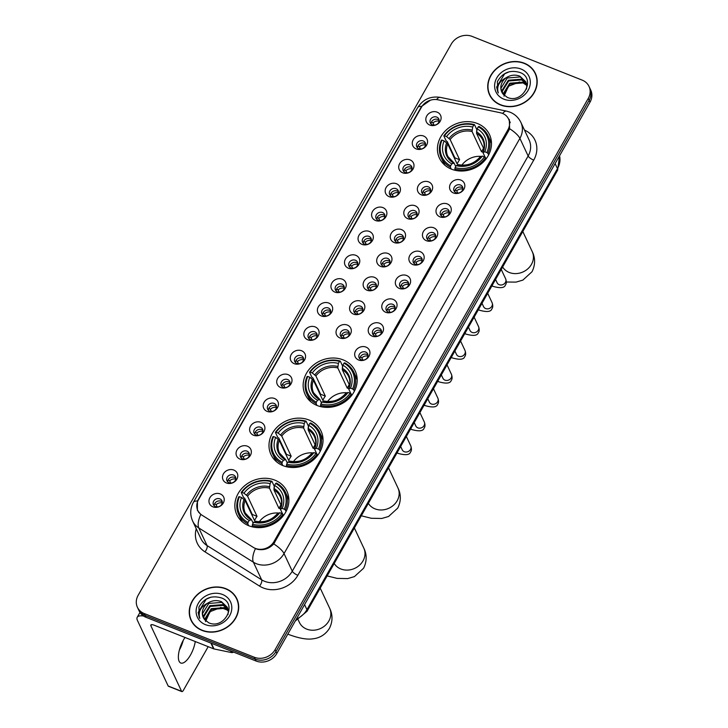 <?xml version="1.0" encoding="UTF-8"?>
<svg xmlns="http://www.w3.org/2000/svg" width="728" height="728" viewBox="0 0 728 728"><rect width="100%" height="100%" fill="white"/><g stroke="black" fill="none" stroke-linecap="round" stroke-linejoin="round"><path stroke-width="1.09" d="M343.143 359.878A27.655 23.997 -25.1 0 0 312.185 366.175A27.655 23.997 -25.1 0 0 305.132 394.44A27.655 23.997 -25.1 0 0 317.208 405.532A27.655 23.997 -25.1 0 0 348.166 399.235A27.655 23.997 -25.1 0 0 355.219 370.971A27.655 23.997 -25.1 0 0 343.143 359.878M308.99 420.001A27.655 23.997 -25.1 0 0 278.023 426.299A27.655 23.997 -25.1 0 0 270.98 454.563A27.655 23.997 -25.1 0 0 283.055 465.656A27.655 23.997 -25.1 0 0 314.014 459.359A27.655 23.997 -25.1 0 0 321.057 431.094A27.655 23.997 -25.1 0 0 308.99 420.001M274.829 480.125A27.655 23.997 -25.1 0 0 243.871 486.422A27.655 23.997 -25.1 0 0 236.828 514.687A27.655 23.997 -25.1 0 0 248.894 525.78A27.655 23.997 -25.1 0 0 279.852 519.483A27.655 23.997 -25.1 0 0 286.905 491.218A27.655 23.997 -25.1 0 0 274.829 480.125M477.422 123.505A27.655 23.997 -25.1 0 0 446.455 129.802A27.655 23.997 -25.1 0 0 439.412 158.067A27.655 23.997 -25.1 0 0 451.487 169.16A27.655 23.997 -25.1 0 0 482.446 162.872A27.655 23.997 -25.1 0 0 489.489 134.598A27.655 23.997 -25.1 0 0 477.422 123.505M416.243 148.94A7.826 6.789 154.9 0 1 413.204 139.812A7.826 6.789 154.9 0 1 423.587 136.018A7.826 6.789 154.9 0 1 426.626 145.145A7.826 6.789 154.9 0 1 416.243 148.94M423.214 140.95A4.696 4.077 -25.1 0 0 417.963 142.015A4.696 4.077 -25.1 0 0 416.762 146.819A4.696 4.077 -25.1 0 0 418.809 148.703A4.696 4.077 -25.1 0 0 424.069 147.629A4.696 4.077 -25.1 0 0 425.27 142.834A4.696 4.077 -25.1 0 0 423.214 140.95M402.693 172.8A7.826 6.789 154.9 0 1 399.645 163.673A7.826 6.789 154.9 0 1 410.028 159.878A7.826 6.789 154.9 0 1 413.067 169.005A7.826 6.789 154.9 0 1 402.693 172.8M409.664 164.81A4.696 4.077 -25.1 0 0 404.404 165.875A4.696 4.077 -25.1 0 0 403.212 170.68A4.696 4.077 -25.1 0 0 405.259 172.563A4.696 4.077 -25.1 0 0 410.519 171.489A4.696 4.077 -25.1 0 0 411.711 166.694A4.696 4.077 -25.1 0 0 409.664 164.81M389.134 196.66A7.826 6.789 154.9 0 1 386.095 187.533A7.826 6.789 154.9 0 1 396.478 183.738A7.826 6.789 154.9 0 1 399.517 192.865A7.826 6.789 154.9 0 1 389.134 196.66M396.105 188.67A4.696 4.077 -25.1 0 0 390.854 189.735A4.696 4.077 -25.1 0 0 389.653 194.54A4.696 4.077 -25.1 0 0 391.7 196.423A4.696 4.077 -25.1 0 0 396.96 195.35A4.696 4.077 -25.1 0 0 398.161 190.554A4.696 4.077 -25.1 0 0 396.105 188.67M375.575 220.52A7.826 6.789 154.9 0 1 372.536 211.393A7.826 6.789 154.9 0 1 382.919 207.598A7.826 6.789 154.9 0 1 385.958 216.726A7.826 6.789 154.9 0 1 375.575 220.52M382.555 212.531A4.696 4.077 -25.1 0 0 377.295 213.595A4.696 4.077 -25.1 0 0 376.094 218.4A4.696 4.077 -25.1 0 0 378.151 220.284A4.696 4.077 -25.1 0 0 383.401 219.21A4.696 4.077 -25.1 0 0 384.602 214.414A4.696 4.077 -25.1 0 0 382.555 212.531M362.025 244.381A7.826 6.789 154.9 0 1 358.986 235.253A7.826 6.789 154.9 0 1 369.369 231.459A7.826 6.789 154.9 0 1 372.408 240.586A7.826 6.789 154.9 0 1 362.025 244.381M368.996 236.391A4.696 4.077 -25.1 0 0 363.736 237.455A4.696 4.077 -25.1 0 0 362.544 242.26A4.696 4.077 -25.1 0 0 364.591 244.144A4.696 4.077 -25.1 0 0 369.851 243.07A4.696 4.077 -25.1 0 0 371.043 238.274A4.696 4.077 -25.1 0 0 368.996 236.391M348.466 268.241A7.826 6.789 154.9 0 1 345.427 259.113A7.826 6.789 154.9 0 1 355.81 255.319A7.826 6.789 154.9 0 1 358.849 264.446A7.826 6.789 154.9 0 1 348.466 268.241M355.446 260.251A4.696 4.077 -25.1 0 0 350.186 261.316A4.696 4.077 -25.1 0 0 348.985 266.12A4.696 4.077 -25.1 0 0 351.042 268.004A4.696 4.077 -25.1 0 0 356.292 266.93A4.696 4.077 -25.1 0 0 357.494 262.135A4.696 4.077 -25.1 0 0 355.446 260.251M334.916 292.101A7.826 6.789 154.9 0 1 331.877 282.974A7.826 6.789 154.9 0 1 342.251 279.179A7.826 6.789 154.9 0 1 345.3 288.306A7.826 6.789 154.9 0 1 334.916 292.101M341.887 284.111A4.696 4.077 -25.1 0 0 336.627 285.176A4.696 4.077 -25.1 0 0 335.435 289.981A4.696 4.077 -25.1 0 0 337.483 291.864A4.696 4.077 -25.1 0 0 342.742 290.791A4.696 4.077 -25.1 0 0 343.935 285.995A4.696 4.077 -25.1 0 0 341.887 284.111M321.357 315.961A7.826 6.789 154.9 0 1 318.318 306.834A7.826 6.789 154.9 0 1 328.701 303.039A7.826 6.789 154.9 0 1 331.74 312.166A7.826 6.789 154.9 0 1 321.357 315.961M328.337 307.971A4.696 4.077 -25.1 0 0 323.077 309.045A4.696 4.077 -25.1 0 0 321.876 313.841A4.696 4.077 -25.1 0 0 323.933 315.724A4.696 4.077 -25.1 0 0 329.183 314.66A4.696 4.077 -25.1 0 0 330.385 309.855A4.696 4.077 -25.1 0 0 328.337 307.971M307.808 339.821A7.826 6.789 154.9 0 1 304.759 330.694A7.826 6.789 154.9 0 1 315.142 326.899A7.826 6.789 154.9 0 1 318.191 336.027A7.826 6.789 154.9 0 1 307.808 339.821M314.778 331.832A4.696 4.077 -25.1 0 0 309.518 332.905A4.696 4.077 -25.1 0 0 308.326 337.701A4.696 4.077 -25.1 0 0 310.374 339.585A4.696 4.077 -25.1 0 0 315.634 338.52A4.696 4.077 -25.1 0 0 316.826 333.715A4.696 4.077 -25.1 0 0 314.778 331.832M294.249 363.681A7.826 6.789 154.9 0 1 291.209 354.554A7.826 6.789 154.9 0 1 301.592 350.76A7.826 6.789 154.9 0 1 304.632 359.887A7.826 6.789 154.9 0 1 294.249 363.681M301.219 355.692A4.696 4.077 -25.1 0 0 295.968 356.766A4.696 4.077 -25.1 0 0 294.767 361.561A4.696 4.077 -25.1 0 0 296.824 363.445A4.696 4.077 -25.1 0 0 302.075 362.38A4.696 4.077 -25.1 0 0 303.276 357.575A4.696 4.077 -25.1 0 0 301.219 355.692M280.699 387.542A7.826 6.789 154.9 0 1 277.65 378.414A7.826 6.789 154.9 0 1 288.033 374.62A7.826 6.789 154.9 0 1 291.082 383.747A7.826 6.789 154.9 0 1 280.699 387.542M287.669 379.552A4.696 4.077 -25.1 0 0 282.409 380.626A4.696 4.077 -25.1 0 0 281.217 385.421A4.696 4.077 -25.1 0 0 283.265 387.305A4.696 4.077 -25.1 0 0 288.525 386.24A4.696 4.077 -25.1 0 0 289.717 381.436A4.696 4.077 -25.1 0 0 287.669 379.552M267.14 411.402A7.826 6.789 154.9 0 1 264.1 402.275A7.826 6.789 154.9 0 1 274.483 398.48A7.826 6.789 154.9 0 1 277.523 407.607A7.826 6.789 154.9 0 1 267.14 411.402M274.11 403.412A4.696 4.077 -25.1 0 0 268.86 404.486A4.696 4.077 -25.1 0 0 267.658 409.282A4.696 4.077 -25.1 0 0 269.706 411.165A4.696 4.077 -25.1 0 0 274.966 410.101A4.696 4.077 -25.1 0 0 276.167 405.296A4.696 4.077 -25.1 0 0 274.11 403.412M253.59 435.262A7.826 6.789 154.9 0 1 250.541 426.135A7.826 6.789 154.9 0 1 260.924 422.34A7.826 6.789 154.9 0 1 263.973 431.467A7.826 6.789 154.9 0 1 253.59 435.262M260.56 427.272A4.696 4.077 -25.1 0 0 255.301 428.346A4.696 4.077 -25.1 0 0 254.108 433.142A4.696 4.077 -25.1 0 0 256.156 435.026A4.696 4.077 -25.1 0 0 261.416 433.961A4.696 4.077 -25.1 0 0 262.608 429.156A4.696 4.077 -25.1 0 0 260.56 427.272M240.031 459.122A7.826 6.789 154.9 0 1 236.991 449.995A7.826 6.789 154.9 0 1 247.374 446.2A7.826 6.789 154.9 0 1 250.414 455.328A7.826 6.789 154.9 0 1 240.031 459.122M247.001 451.132A4.696 4.077 -25.1 0 0 241.751 452.206A4.696 4.077 -25.1 0 0 240.549 457.002A4.696 4.077 -25.1 0 0 242.597 458.886A4.696 4.077 -25.1 0 0 247.857 457.821A4.696 4.077 -25.1 0 0 249.058 453.016A4.696 4.077 -25.1 0 0 247.001 451.132M226.481 482.983A7.826 6.789 154.9 0 1 223.432 473.855A7.826 6.789 154.9 0 1 233.815 470.06A7.826 6.789 154.9 0 1 236.864 479.188A7.826 6.789 154.9 0 1 226.481 482.983M233.451 474.993A4.696 4.077 -25.1 0 0 228.192 476.067A4.696 4.077 -25.1 0 0 226.999 480.862A4.696 4.077 -25.1 0 0 229.047 482.746A4.696 4.077 -25.1 0 0 234.307 481.681A4.696 4.077 -25.1 0 0 235.499 476.876A4.696 4.077 -25.1 0 0 233.451 474.993M212.922 506.843A7.826 6.789 154.9 0 1 209.882 497.715A7.826 6.789 154.9 0 1 220.266 493.93A7.826 6.789 154.9 0 1 223.305 503.048A7.826 6.789 154.9 0 1 212.922 506.843M219.892 498.853A4.696 4.077 -25.1 0 0 214.642 499.927A4.696 4.077 -25.1 0 0 213.441 504.722A4.696 4.077 -25.1 0 0 215.488 506.606A4.696 4.077 -25.1 0 0 220.748 505.541A4.696 4.077 -25.1 0 0 221.949 500.737A4.696 4.077 -25.1 0 0 219.892 498.853M429.802 125.07A7.826 6.789 154.9 0 1 426.754 115.952A7.826 6.789 154.9 0 1 437.137 112.157A7.826 6.789 154.9 0 1 440.185 121.285A7.826 6.789 154.9 0 1 429.802 125.07M436.773 117.09A4.696 4.077 -25.1 0 0 431.513 118.154A4.696 4.077 -25.1 0 0 430.321 122.959A4.696 4.077 -25.1 0 0 432.368 124.843A4.696 4.077 -25.1 0 0 437.628 123.769A4.696 4.077 -25.1 0 0 438.82 118.973A4.696 4.077 -25.1 0 0 436.773 117.09M421.33 194.822A7.826 6.789 154.9 0 1 418.291 185.695A7.826 6.789 154.9 0 1 428.674 181.9A7.826 6.789 154.9 0 1 431.713 191.027A7.826 6.789 154.9 0 1 421.33 194.822M428.301 186.832A4.696 4.077 -25.1 0 0 423.041 187.906A4.696 4.077 -25.1 0 0 421.849 192.702A4.696 4.077 -25.1 0 0 423.896 194.585A4.696 4.077 -25.1 0 0 429.156 193.521A4.696 4.077 -25.1 0 0 430.348 188.716A4.696 4.077 -25.1 0 0 428.301 186.832M407.771 218.682A7.826 6.789 154.9 0 1 404.732 209.555A7.826 6.789 154.9 0 1 415.115 205.76A7.826 6.789 154.9 0 1 418.154 214.887A7.826 6.789 154.9 0 1 407.771 218.682M414.751 210.692A4.696 4.077 -25.1 0 0 409.491 211.766A4.696 4.077 -25.1 0 0 408.29 216.562A4.696 4.077 -25.1 0 0 410.346 218.446A4.696 4.077 -25.1 0 0 415.597 217.381A4.696 4.077 -25.1 0 0 416.798 212.576A4.696 4.077 -25.1 0 0 414.751 210.692M394.221 242.542A7.826 6.789 154.9 0 1 391.182 233.415A7.826 6.789 154.9 0 1 401.556 229.62A7.826 6.789 154.9 0 1 404.604 238.748A7.826 6.789 154.9 0 1 394.221 242.542M401.192 234.553A4.696 4.077 -25.1 0 0 395.932 235.626A4.696 4.077 -25.1 0 0 394.74 240.422A4.696 4.077 -25.1 0 0 396.787 242.306A4.696 4.077 -25.1 0 0 402.047 241.241A4.696 4.077 -25.1 0 0 403.239 236.436A4.696 4.077 -25.1 0 0 401.192 234.553M380.662 266.403A7.826 6.789 154.9 0 1 377.623 257.275A7.826 6.789 154.9 0 1 388.006 253.481A7.826 6.789 154.9 0 1 391.045 262.608A7.826 6.789 154.9 0 1 380.662 266.403M387.642 258.413A4.696 4.077 -25.1 0 0 382.382 259.486A4.696 4.077 -25.1 0 0 381.181 264.282A4.696 4.077 -25.1 0 0 383.237 266.166A4.696 4.077 -25.1 0 0 388.488 265.101A4.696 4.077 -25.1 0 0 389.689 260.296A4.696 4.077 -25.1 0 0 387.642 258.413M367.112 290.263A7.826 6.789 154.9 0 1 364.064 281.135A7.826 6.789 154.9 0 1 374.447 277.341A7.826 6.789 154.9 0 1 377.495 286.468A7.826 6.789 154.9 0 1 367.112 290.263M374.083 282.273A4.696 4.077 -25.1 0 0 368.823 283.347A4.696 4.077 -25.1 0 0 367.631 288.142A4.696 4.077 -25.1 0 0 369.678 290.026A4.696 4.077 -25.1 0 0 374.938 288.961A4.696 4.077 -25.1 0 0 376.13 284.157A4.696 4.077 -25.1 0 0 374.083 282.273M353.553 314.123A7.826 6.789 154.9 0 1 350.514 304.996A7.826 6.789 154.9 0 1 360.897 301.21A7.826 6.789 154.9 0 1 363.936 310.328A7.826 6.789 154.9 0 1 353.553 314.123M360.524 306.142A4.696 4.077 -25.1 0 0 355.273 307.207A4.696 4.077 -25.1 0 0 354.072 312.003A4.696 4.077 -25.1 0 0 356.129 313.886A4.696 4.077 -25.1 0 0 361.379 312.822A4.696 4.077 -25.1 0 0 362.58 308.017A4.696 4.077 -25.1 0 0 360.524 306.142M340.003 337.983A7.826 6.789 154.9 0 1 336.955 328.865A7.826 6.789 154.9 0 1 347.338 325.07A7.826 6.789 154.9 0 1 350.386 334.197A7.826 6.789 154.9 0 1 340.003 337.983M346.974 330.002A4.696 4.077 -25.1 0 0 341.714 331.067A4.696 4.077 -25.1 0 0 340.522 335.872A4.696 4.077 -25.1 0 0 342.57 337.746A4.696 4.077 -25.1 0 0 347.829 336.682A4.696 4.077 -25.1 0 0 349.021 331.886A4.696 4.077 -25.1 0 0 346.974 330.002M453.526 192.993A7.826 6.789 154.9 0 1 450.486 183.866A7.826 6.789 154.9 0 1 460.86 180.071A7.826 6.789 154.9 0 1 463.909 189.198A7.826 6.789 154.9 0 1 453.526 192.993M460.496 185.003A4.696 4.077 -25.1 0 0 455.237 186.068A4.696 4.077 -25.1 0 0 454.045 190.873A4.696 4.077 -25.1 0 0 456.092 192.756A4.696 4.077 -25.1 0 0 461.352 191.682A4.696 4.077 -25.1 0 0 462.544 186.887A4.696 4.077 -25.1 0 0 460.496 185.003M439.967 216.853A7.826 6.789 154.9 0 1 436.927 207.726A7.826 6.789 154.9 0 1 447.311 203.931A7.826 6.789 154.9 0 1 450.35 213.058A7.826 6.789 154.9 0 1 439.967 216.853M446.947 208.863A4.696 4.077 -25.1 0 0 441.687 209.928A4.696 4.077 -25.1 0 0 440.486 214.733A4.696 4.077 -25.1 0 0 442.542 216.616A4.696 4.077 -25.1 0 0 447.793 215.543A4.696 4.077 -25.1 0 0 448.994 210.747A4.696 4.077 -25.1 0 0 446.947 208.863M426.417 240.713A7.826 6.789 154.9 0 1 423.368 231.586A7.826 6.789 154.9 0 1 433.752 227.791A7.826 6.789 154.9 0 1 436.8 236.919A7.826 6.789 154.9 0 1 426.417 240.713M433.387 232.723A4.696 4.077 -25.1 0 0 428.128 233.788A4.696 4.077 -25.1 0 0 426.936 238.593A4.696 4.077 -25.1 0 0 428.983 240.477A4.696 4.077 -25.1 0 0 434.243 239.403A4.696 4.077 -25.1 0 0 435.435 234.607A4.696 4.077 -25.1 0 0 433.387 232.723M412.858 264.573A7.826 6.789 154.9 0 1 409.819 255.446A7.826 6.789 154.9 0 1 420.202 251.651A7.826 6.789 154.9 0 1 423.241 260.779A7.826 6.789 154.9 0 1 412.858 264.573M419.829 256.584A4.696 4.077 -25.1 0 0 414.578 257.648A4.696 4.077 -25.1 0 0 413.377 262.453A4.696 4.077 -25.1 0 0 415.424 264.337A4.696 4.077 -25.1 0 0 420.684 263.263A4.696 4.077 -25.1 0 0 421.885 258.467A4.696 4.077 -25.1 0 0 419.829 256.584M399.308 288.434A7.826 6.789 154.9 0 1 396.26 279.306A7.826 6.789 154.9 0 1 406.643 275.512A7.826 6.789 154.9 0 1 409.691 284.639A7.826 6.789 154.9 0 1 399.308 288.434M406.279 280.444A4.696 4.077 -25.1 0 0 401.019 281.509A4.696 4.077 -25.1 0 0 399.827 286.313A4.696 4.077 -25.1 0 0 401.874 288.197A4.696 4.077 -25.1 0 0 407.134 287.123A4.696 4.077 -25.1 0 0 408.326 282.327A4.696 4.077 -25.1 0 0 406.279 280.444M385.749 312.294A7.826 6.789 154.9 0 1 382.71 303.166A7.826 6.789 154.9 0 1 393.093 299.372A7.826 6.789 154.9 0 1 396.132 308.499A7.826 6.789 154.9 0 1 385.749 312.294M392.72 304.304A4.696 4.077 -25.1 0 0 387.469 305.369A4.696 4.077 -25.1 0 0 386.268 310.174A4.696 4.077 -25.1 0 0 388.315 312.057A4.696 4.077 -25.1 0 0 393.575 310.983A4.696 4.077 -25.1 0 0 394.776 306.188A4.696 4.077 -25.1 0 0 392.72 304.304M372.199 336.154A7.826 6.789 154.9 0 1 369.151 327.027A7.826 6.789 154.9 0 1 379.534 323.232A7.826 6.789 154.9 0 1 382.582 332.359A7.826 6.789 154.9 0 1 372.199 336.154M379.17 328.164A4.696 4.077 -25.1 0 0 373.91 329.229A4.696 4.077 -25.1 0 0 372.718 334.034A4.696 4.077 -25.1 0 0 374.765 335.917A4.696 4.077 -25.1 0 0 380.025 334.844A4.696 4.077 -25.1 0 0 381.217 330.048A4.696 4.077 -25.1 0 0 379.17 328.164M358.64 360.014A7.826 6.789 154.9 0 1 355.601 350.887A7.826 6.789 154.9 0 1 365.984 347.092A7.826 6.789 154.9 0 1 369.023 356.219A7.826 6.789 154.9 0 1 358.64 360.014M365.611 352.024A4.696 4.077 -25.1 0 0 360.36 353.098A4.696 4.077 -25.1 0 0 359.159 357.894A4.696 4.077 -25.1 0 0 361.206 359.778A4.696 4.077 -25.1 0 0 366.466 358.713A4.696 4.077 -25.1 0 0 367.667 353.908A4.696 4.077 -25.1 0 0 365.611 352.024M417.535 147.884A4.696 4.077 154.9 0 1 419.656 143.898A4.696 4.077 154.9 0 1 424.315 143.298A4.696 4.077 154.9 0 1 425.598 144.108M403.976 171.744A4.696 4.077 154.9 0 1 406.097 167.758A4.696 4.077 154.9 0 1 410.765 167.158A4.696 4.077 154.9 0 1 412.039 167.968M390.426 195.605A4.696 4.077 154.9 0 1 392.538 191.619A4.696 4.077 154.9 0 1 397.206 191.018A4.696 4.077 154.9 0 1 398.489 191.828M376.867 219.465A4.696 4.077 154.9 0 1 378.988 215.479A4.696 4.077 154.9 0 1 383.656 214.878A4.696 4.077 154.9 0 1 384.93 215.688M363.317 243.325A4.696 4.077 154.9 0 1 365.429 239.339A4.696 4.077 154.9 0 1 370.097 238.739A4.696 4.077 154.9 0 1 371.38 239.548M349.759 267.194A4.696 4.077 154.9 0 1 351.879 263.199A4.696 4.077 154.9 0 1 356.547 262.599A4.696 4.077 154.9 0 1 357.821 263.409M336.209 291.054A4.696 4.077 154.9 0 1 338.32 287.06A4.696 4.077 154.9 0 1 342.988 286.459A4.696 4.077 154.9 0 1 344.271 287.269M322.65 314.915A4.696 4.077 154.9 0 1 324.77 310.92A4.696 4.077 154.9 0 1 329.429 310.319A4.696 4.077 154.9 0 1 330.712 311.129M309.1 338.775A4.696 4.077 154.9 0 1 311.211 334.78A4.696 4.077 154.9 0 1 315.879 334.179A4.696 4.077 154.9 0 1 317.153 334.989M295.541 362.635A4.696 4.077 154.9 0 1 297.661 358.64A4.696 4.077 154.9 0 1 302.32 358.039A4.696 4.077 154.9 0 1 303.603 358.859M281.982 386.495A4.696 4.077 154.9 0 1 284.102 382.509A4.696 4.077 154.9 0 1 288.77 381.9A4.696 4.077 154.9 0 1 290.044 382.719M268.432 410.355A4.696 4.077 154.9 0 1 270.552 406.37A4.696 4.077 154.9 0 1 275.211 405.76A4.696 4.077 154.9 0 1 276.494 406.579M254.873 434.216A4.696 4.077 154.9 0 1 256.993 430.23A4.696 4.077 154.9 0 1 261.661 429.62A4.696 4.077 154.9 0 1 262.935 430.439M241.323 458.076A4.696 4.077 154.9 0 1 243.443 454.09A4.696 4.077 154.9 0 1 248.102 453.48A4.696 4.077 154.9 0 1 249.386 454.299M227.764 481.936A4.696 4.077 154.9 0 1 229.884 477.95A4.696 4.077 154.9 0 1 234.553 477.34A4.696 4.077 154.9 0 1 235.826 478.16M214.214 505.796A4.696 4.077 154.9 0 1 216.334 501.81A4.696 4.077 154.9 0 1 220.994 501.21A4.696 4.077 154.9 0 1 222.277 502.02M431.085 124.024A4.696 4.077 154.9 0 1 433.206 120.038A4.696 4.077 154.9 0 1 437.874 119.438A4.696 4.077 154.9 0 1 439.148 120.247M422.622 193.775A4.696 4.077 154.9 0 1 424.733 189.79A4.696 4.077 154.9 0 1 429.402 189.18A4.696 4.077 154.9 0 1 430.685 189.999M409.063 217.636A4.696 4.077 154.9 0 1 411.184 213.65A4.696 4.077 154.9 0 1 415.852 213.04A4.696 4.077 154.9 0 1 417.126 213.859M395.513 241.496A4.696 4.077 154.9 0 1 397.625 237.51A4.696 4.077 154.9 0 1 402.293 236.9A4.696 4.077 154.9 0 1 403.576 237.719M381.954 265.356A4.696 4.077 154.9 0 1 384.075 261.37A4.696 4.077 154.9 0 1 388.734 260.761A4.696 4.077 154.9 0 1 390.017 261.579M368.404 289.216A4.696 4.077 154.9 0 1 370.516 285.23A4.696 4.077 154.9 0 1 375.184 284.621A4.696 4.077 154.9 0 1 376.458 285.44M354.845 313.076A4.696 4.077 154.9 0 1 356.966 309.091A4.696 4.077 154.9 0 1 361.625 308.49A4.696 4.077 154.9 0 1 362.908 309.3M341.286 336.937A4.696 4.077 154.9 0 1 343.407 332.951A4.696 4.077 154.9 0 1 348.075 332.35A4.696 4.077 154.9 0 1 349.349 333.16M454.818 191.937A4.696 4.077 154.9 0 1 456.929 187.951A4.696 4.077 154.9 0 1 461.598 187.351A4.696 4.077 154.9 0 1 462.881 188.161M441.259 215.797A4.696 4.077 154.9 0 1 443.379 211.812A4.696 4.077 154.9 0 1 448.039 211.211A4.696 4.077 154.9 0 1 449.322 212.021M427.709 239.658A4.696 4.077 154.9 0 1 429.82 235.672A4.696 4.077 154.9 0 1 434.489 235.071A4.696 4.077 154.9 0 1 435.763 235.881M414.15 263.518A4.696 4.077 154.9 0 1 416.27 259.532A4.696 4.077 154.9 0 1 420.93 258.931A4.696 4.077 154.9 0 1 422.213 259.741M400.591 287.378A4.696 4.077 154.9 0 1 402.711 283.392A4.696 4.077 154.9 0 1 407.38 282.792A4.696 4.077 154.9 0 1 408.654 283.601M387.041 311.247A4.696 4.077 154.9 0 1 389.161 307.252A4.696 4.077 154.9 0 1 393.821 306.652A4.696 4.077 154.9 0 1 395.104 307.462M373.482 335.108A4.696 4.077 154.9 0 1 375.603 331.113A4.696 4.077 154.9 0 1 380.271 330.512A4.696 4.077 154.9 0 1 381.545 331.322M359.932 358.968A4.696 4.077 154.9 0 1 362.053 354.973A4.696 4.077 154.9 0 1 366.712 354.372A4.696 4.077 154.9 0 1 367.995 355.182M500.227 112.722A14.087 12.221 154.9 0 1 502.42 113.377A14.087 12.221 154.9 0 1 508.572 119.028A14.087 12.221 154.9 0 1 507.898 129.812L273.992 541.559A14.087 12.221 154.9 0 1 253.308 547.374L201.956 515.16A14.087 12.221 154.9 0 1 197.807 510.519A14.087 12.221 154.9 0 1 198.48 499.736L421.421 107.28A14.087 12.221 154.9 0 1 437.91 99.791L500.227 112.722M524.333 63.218A25.307 21.958 -25.1 0 0 495.995 68.978A25.307 21.958 -25.1 0 0 489.553 94.84A25.307 21.958 -25.1 0 0 500.6 104.996A25.307 21.958 -25.1 0 0 528.928 99.236A25.307 21.958 -25.1 0 0 535.371 73.364A25.307 21.958 -25.1 0 0 524.333 63.218M489.262 93.493A25.307 21.958 -25.1 0 0 490.017 95.768M225.835 588.67A25.307 21.958 -25.1 0 0 197.497 594.43A25.307 21.958 -25.1 0 0 191.054 620.302A25.307 21.958 -25.1 0 0 202.093 630.448A25.307 21.958 -25.1 0 0 230.43 624.688A25.307 21.958 -25.1 0 0 236.873 598.816A25.307 21.958 -25.1 0 0 225.835 588.67M190.763 618.946A25.307 21.958 -25.1 0 0 191.519 621.221M509.309 119.438L509.609 128.71L508.781 130.53L273.746 543.898C269.132 548.785 263.627 550.568 257.221 549.258L255.428 548.63A18.264 7.926 122.1 0 0 253.389 562.198L198.799 527.955A20.866 18.109 154.9 0 1 192.647 521.075L200.901 538.684A20.866 18.109 -25.1 0 0 207.052 545.563L261.643 579.807A20.866 18.109 -25.1 0 0 264.601 581.308A20.866 18.109 -25.1 0 0 292.283 571.189L528.146 155.992A20.866 18.109 -25.1 0 0 529.147 140.031L520.893 122.422A20.866 18.109 154.9 0 1 519.892 138.384A18.264 5.733 -150.4 0 0 509.609 128.71M137.41 607.261L139.166 611.01A15.652 13.586 -25.1 0 0 146 617.289L256.083 661.024L255.209 659.14A15.652 13.586 -25.1 0 0 275.967 651.551L589.152 100.255A15.652 13.586 -25.1 0 0 589.898 88.288A15.652 13.586 -25.1 0 1 589.152 100.255L275.967 651.551A15.652 13.586 -25.1 0 1 255.209 659.14L145.118 615.415L255.209 659.14L254.327 657.266A15.652 13.586 -25.1 0 0 275.093 649.676L588.27 98.38A15.652 13.586 -25.1 0 0 589.016 86.404A15.652 13.586 -25.1 0 0 582.182 80.126L472.099 36.4A15.652 13.586 -25.1 0 0 451.333 43.989L138.156 595.286A15.652 13.586 -25.1 0 0 137.41 607.261A15.652 13.586 -25.1 0 0 144.244 613.54L254.327 657.266M138.293 609.136A15.652 13.586 -25.1 0 0 145.118 615.415A15.652 13.586 -25.1 0 1 138.293 609.136M524.488 130.075A26.09 22.641 154.9 0 1 533.724 160.124L297.861 575.311A26.09 22.641 154.9 0 1 263.254 587.96A26.09 22.641 154.9 0 1 259.55 586.095L204.968 551.842A5.214 2.266 -57.9 0 0 207.052 545.563L198.799 527.955A18.264 7.926 122.1 0 1 200.81 514.45L197.37 510.255L197.452 501.046L198.143 499.699L420.839 107.698L421.667 106.361L430.43 100.191M237.292 599.772A25.307 21.958 -25.1 0 0 236.027 597.734M535.79 74.32A25.307 21.958 -25.1 0 0 534.525 72.281M256.083 661.024A15.652 13.586 -25.1 0 0 276.849 653.435L590.026 102.138A15.652 13.586 -25.1 0 0 590.781 90.163L589.016 86.404M536.545 76.595A25.043 21.731 -25.1 0 0 536.017 75.357L535.144 73.473A25.043 21.731 -25.1 0 0 524.206 63.436A25.043 21.731 -25.1 0 0 496.168 69.133A25.043 21.731 -25.1 0 0 489.789 94.731A25.043 21.731 -25.1 0 0 500.718 104.777A25.043 21.731 -25.1 0 0 528.755 99.081A25.043 21.731 -25.1 0 0 535.144 73.473M504.022 96.187L508.472 86.241L519.619 81.973M503.467 94.576L503.394 93.484L509.736 83.21L522.722 82.173L526.708 84.967M503.767 94.922L510.091 83.957L523.068 82.919L526.754 85.394M502.393 93.148L501.992 90.5L508.344 80.226L521.321 79.188L526.353 83.311M502.639 93.502L502.338 91.246L508.69 80.972L521.676 79.934L526.462 83.711M506.315 77.65A13.04 11.32 -25.1 0 0 501.756 91.992A13.04 11.32 -25.1 0 0 503.03 94.021L507.234 97.343C522.622 104.486 536.463 78.688 520.302 72.609C510.21 69.506 502.584 72.518 497.406 81.645L497.752 91.901L498.316 92.975C496.396 86.505 499.062 81.39 506.315 77.65C510.692 74.911 515.224 74.429 519.928 76.213L525.771 81.773L526.79 85.94L526.481 89.107M501.774 92.047L500.946 88.261L507.298 77.996L520.274 76.95L525.944 82.146M521.03 69.033A18.264 15.843 -25.1 0 0 496.796 77.887A18.264 15.843 -25.1 0 0 503.903 99.181A18.264 15.843 -25.1 0 0 528.128 90.327A18.264 15.843 -25.1 0 0 521.03 69.033M489.789 94.731L490.663 96.615A25.043 21.731 -25.1 0 0 491.282 97.807M497.815 92.037L496.651 87.005L504.686 73.774L509.555 71.672M238.047 602.047A25.043 21.731 -25.1 0 0 237.519 600.809L236.636 598.926A25.043 21.731 -25.1 0 0 225.707 588.888A25.043 21.731 -25.1 0 0 197.67 594.585A25.043 21.731 -25.1 0 0 191.291 620.183A25.043 21.731 -25.1 0 0 202.22 630.23A25.043 21.731 -25.1 0 0 230.257 624.533A25.043 21.731 -25.1 0 0 236.636 598.926M205.524 621.639L209.973 611.693L221.121 607.425M204.959 620.029L204.896 618.937L211.238 608.663L224.224 607.625L228.21 610.419M205.269 620.374L211.593 609.409L224.57 608.371L228.255 610.847M203.895 618.6L203.494 615.952L209.846 605.678L222.823 604.64L227.855 608.763M204.131 618.955L203.84 616.698L210.192 606.424L223.168 605.387L227.964 609.163M207.817 603.103A13.04 11.32 -25.1 0 0 203.258 617.444A13.04 11.32 -25.1 0 0 204.523 619.473L208.736 622.795C224.124 629.938 237.965 604.14 221.803 598.061C211.712 594.958 204.086 597.97 198.908 607.097L199.244 617.353L199.818 618.427C197.898 611.957 200.564 606.843 207.817 603.103C212.185 600.363 216.726 599.881 221.43 601.665L227.273 607.225L228.292 611.393L227.982 614.559M203.276 617.499L202.448 613.713L208.799 603.448L221.776 602.411L227.445 607.598M222.531 594.485A18.264 15.843 -25.1 0 0 198.298 603.339A18.264 15.843 -25.1 0 0 205.396 624.633A18.264 15.843 -25.1 0 0 229.629 615.779A18.264 15.843 -25.1 0 0 222.531 594.485M191.291 620.183L192.165 622.067A25.043 21.731 -25.1 0 0 192.784 623.268M199.317 617.49L198.153 612.457L206.188 599.226L211.056 597.124M485.139 157.23A19.301 16.753 -25.1 0 0 484.648 157.084M480.635 156.374A19.301 16.753 -25.1 0 0 461.843 165.156M451.251 169.069L450.359 167.167L450.632 165.838A24.834 21.549 -25.1 0 1 442.042 140.076L444.116 140.895A22.431 19.465 -25.1 0 0 451.76 163.836L454.136 163.136L455.719 166.53M454.518 158.386A24.779 21.503 154.9 0 1 454.882 157.858L447.283 141.651L446.164 140.904L443.816 135.881L444.49 135.772A24.834 21.549 -25.1 0 1 473.791 125.061L472.663 127.054A22.431 19.465 -25.1 0 0 446.564 136.591L450.159 139.558L459.614 159.732A19.301 16.753 -25.1 0 0 457.166 164.046L447.711 143.871L444.116 140.895M482.955 152.143A19.301 16.753 -25.1 0 0 481.526 151.724L472.072 131.55L472.663 127.054M473.791 125.061L474.51 124.661L476.858 129.684L476.649 131.24M442.042 140.076L441.368 140.186A25.88 22.459 -25.1 0 0 441.241 157.785L443.589 162.808A25.88 22.459 -25.1 0 0 444.999 165.311M454.836 168.951A25.88 22.459 -25.1 0 0 485.53 157.73L484.411 156.902A24.834 21.549 -25.1 0 1 455.109 167.613L454.836 168.951L455.51 170.388M486.086 158.904L485.53 157.73M441.241 157.785A25.88 22.459 -25.1 0 0 450.359 167.167M474.51 124.661A25.88 22.459 -25.1 0 0 443.816 135.881M455.109 167.613L456.238 165.62A22.431 19.465 -25.1 0 0 482.336 156.083L484.411 156.902M451.76 163.836L450.632 165.838M446.564 136.591L444.49 135.772M482.336 156.083L480.525 156.902M458.604 164.91L456.238 165.62M446.664 142.779A20.066 17.417 -25.1 0 0 453.38 162.936L454.136 163.136M491.482 143.525A25.88 22.459 -25.1 0 0 490.463 140.85L488.106 135.827A25.88 22.459 -25.1 0 0 478.979 126.435L478.269 126.836A24.834 21.549 -25.1 0 1 486.859 152.598L487.978 153.426A25.88 22.459 -25.1 0 0 488.106 135.827M487.978 153.426L488.652 154.864M486.859 152.598L484.784 151.77A22.431 19.465 -25.1 0 0 477.14 128.829L478.269 126.836M485.294 157.557L482.964 152.589L484.784 151.77M477.14 128.829L476.549 133.333L483.883 148.976M482.964 152.589L483.237 152.025A20.066 17.417 -25.1 0 0 476.522 131.859M483.519 148.212L481.526 151.724M459.614 159.732L454.882 157.858M350.869 393.602A19.301 16.753 -25.1 0 0 350.377 393.448M346.364 392.747A19.301 16.753 -25.1 0 0 327.573 401.528M316.971 405.432L316.089 403.539L316.352 402.202A24.834 21.549 -25.1 0 1 307.771 376.44L309.837 377.268A22.431 19.465 -25.1 0 0 317.49 400.209L319.856 399.499L321.448 402.893M320.238 394.749A24.779 21.503 154.9 0 1 320.602 394.221L313.013 378.023L311.893 377.268L309.536 372.245L310.219 372.135A24.834 21.549 -25.1 0 1 339.521 361.425L338.384 363.418A22.431 19.465 -25.1 0 0 312.285 372.954L315.879 375.93L325.334 396.105A19.301 16.753 -25.1 0 0 322.886 400.409L313.431 380.234L309.837 377.268M348.685 388.506A19.301 16.753 -25.1 0 0 347.256 388.097L337.792 367.922L338.384 363.418M339.521 361.425L340.231 361.033L342.588 366.057L342.369 367.604M307.771 376.44L307.089 376.558A25.88 22.459 -25.1 0 0 306.961 394.157L309.318 399.181A25.88 22.459 -25.1 0 0 310.719 401.683M320.557 405.314A25.88 22.459 -25.1 0 0 351.251 394.094L350.132 393.275A24.834 21.549 -25.1 0 1 320.83 403.976L320.557 405.314L321.239 406.761M351.806 395.277L351.251 394.094M306.961 394.157A25.88 22.459 -25.1 0 0 316.089 403.539M340.231 361.033A25.88 22.459 -25.1 0 0 309.536 372.245M320.83 403.976L321.967 401.983A22.431 19.465 -25.1 0 0 348.066 392.447L350.132 393.275M317.49 400.209L316.352 402.202M312.285 372.954L310.219 372.135M348.066 392.447L346.246 393.266M324.333 401.274L321.967 401.983M312.385 379.142A20.066 17.417 -25.1 0 0 319.11 399.308L319.856 399.499M357.202 379.889A25.88 22.459 -25.1 0 0 356.183 377.213L353.826 372.19A25.88 22.459 -25.1 0 0 344.708 362.808L343.998 363.199A24.834 21.549 -25.1 0 1 352.579 388.961L353.699 389.789A25.88 22.459 -25.1 0 0 353.826 372.19M353.699 389.789L354.381 391.236M352.579 388.961L350.514 388.142A22.431 19.465 -25.1 0 0 342.861 365.201L343.998 363.199M351.014 393.921L348.694 388.961L350.514 388.142M342.861 365.201L342.269 369.697L349.604 385.349M348.694 388.961L348.967 388.397A20.066 17.417 -25.1 0 0 342.242 368.231M349.249 384.584L347.256 388.097M325.334 396.105L320.602 394.221M316.707 453.726A19.301 16.753 -25.1 0 0 316.216 453.571M312.203 452.871A19.301 16.753 -25.1 0 0 293.411 461.652M282.819 465.565L281.927 463.663L282.2 462.326A24.834 21.549 -25.1 0 1 273.61 436.563L275.685 437.392A22.431 19.465 -25.1 0 0 283.329 460.333L285.704 459.623L287.296 463.017M286.086 454.882A24.779 21.503 154.9 0 1 286.45 454.345L278.86 438.147L277.732 437.401L275.384 432.368L276.058 432.259A24.834 21.549 -25.1 0 1 305.36 421.548L304.231 423.541A22.431 19.465 -25.1 0 0 278.132 433.087L281.727 436.054L291.182 456.229A19.301 16.753 -25.1 0 0 288.734 460.533L279.279 440.358L275.685 437.392M314.523 448.639A19.301 16.753 -25.1 0 0 313.095 448.221L303.64 428.046L304.231 423.541M305.36 421.548L306.079 421.157L308.426 426.18L308.217 427.727M273.61 436.563L272.936 436.682A25.88 22.459 -25.1 0 0 272.809 454.281L275.166 459.304A25.88 22.459 -25.1 0 0 276.567 461.807M286.404 465.438A25.88 22.459 -25.1 0 0 317.099 454.226L315.979 453.398A24.834 21.549 -25.1 0 1 286.677 464.109L286.404 465.438L287.078 466.885M317.654 455.4L317.099 454.226M272.809 454.281A25.88 22.459 -25.1 0 0 281.927 463.663M306.079 421.157A25.88 22.459 -25.1 0 0 275.384 432.368M286.677 464.109L287.806 462.107A22.431 19.465 -25.1 0 0 313.904 452.57L315.979 453.398M283.329 460.333L282.2 462.326M278.132 433.087L276.058 432.259M313.904 452.57L312.094 453.389M290.172 461.397L287.806 462.107M278.233 439.266A20.066 17.417 -25.1 0 0 284.948 459.432L285.704 459.623M323.05 440.021A25.88 22.459 -25.1 0 0 322.031 437.337L319.674 432.314A25.88 22.459 -25.1 0 0 310.547 422.932L309.837 423.332A24.834 21.549 -25.1 0 1 318.427 449.085L319.546 449.913A25.88 22.459 -25.1 0 0 319.674 432.314M319.546 449.913L320.22 451.36M318.427 449.085L316.352 448.266A22.431 19.465 -25.1 0 0 308.708 425.325L309.837 423.332M316.862 454.045L314.532 449.085L316.352 448.266M308.708 425.325L308.117 429.82L315.452 445.472M314.532 449.085L314.805 448.521A20.066 17.417 -25.1 0 0 308.09 428.355M315.088 444.708L313.095 448.221M291.182 456.229L286.45 454.345M282.555 513.85A19.301 16.753 -25.1 0 0 282.064 513.704M278.05 512.994A19.301 16.753 -25.1 0 0 259.259 521.776M248.657 525.689L247.775 523.787L248.048 522.449A24.834 21.549 -25.1 0 1 239.457 496.696L241.532 497.515A22.431 19.465 -25.1 0 0 249.176 520.456L251.542 519.746L253.135 523.141M251.924 515.005A24.779 21.503 154.9 0 1 252.288 514.478L244.699 498.27L243.58 497.524L241.223 492.501L241.905 492.383A24.834 21.549 -25.1 0 1 271.207 481.681L270.079 483.674A22.431 19.465 -25.1 0 0 243.971 493.211L247.566 496.178L257.029 516.352A19.301 16.753 -25.1 0 0 254.582 520.657L245.127 500.482L241.532 497.515M280.371 508.763A19.301 16.753 -25.1 0 0 278.942 508.344L269.487 488.17L270.079 483.674M271.207 481.681L271.917 481.281L274.274 486.304L274.056 487.86M239.457 496.696L238.775 496.805A25.88 22.459 -25.1 0 0 238.648 514.405L241.004 519.428A25.88 22.459 -25.1 0 0 242.406 521.93M252.243 525.57A25.88 22.459 -25.1 0 0 282.946 514.35L281.827 513.522A24.834 21.549 -25.1 0 1 252.516 524.233L252.243 525.57L252.925 527.008M283.492 515.524L282.946 514.35M238.648 514.405A25.88 22.459 -25.1 0 0 247.775 523.787M271.917 481.281A25.88 22.459 -25.1 0 0 241.223 492.501M252.516 524.233L253.653 522.24A22.431 19.465 -25.1 0 0 279.752 512.703L281.827 513.522M249.176 520.456L248.048 522.449M243.971 493.211L241.905 492.383M279.752 512.703L277.932 513.522M256.019 521.53L253.653 522.24M244.071 499.39A20.066 17.417 -25.1 0 0 250.796 519.555L251.542 519.746M288.898 500.145A25.88 22.459 -25.1 0 0 287.869 497.47L285.512 492.437A25.88 22.459 -25.1 0 0 276.394 483.055L275.685 483.456A24.834 21.549 -25.1 0 1 284.266 509.218L285.385 510.046A25.88 22.459 -25.1 0 0 285.512 492.437M285.385 510.046L286.068 511.484M284.266 509.218L282.2 508.39A22.431 19.465 -25.1 0 0 274.547 485.449L275.685 483.456M282.71 514.177L280.38 509.209L282.2 508.39M274.547 485.449L273.956 489.944L281.29 505.596M280.38 509.209L280.653 508.645A20.066 17.417 -25.1 0 0 273.928 488.479M280.935 504.832L278.942 508.344M257.029 516.352L252.288 514.478M462.826 189.107A5.742 4.978 -25.1 0 0 456.711 190.873L457.748 193.066M455.264 189.808L456.711 190.873M449.267 212.967A5.742 4.978 -25.1 0 0 443.161 214.733L444.189 216.926M441.714 213.668L443.161 214.733M435.717 236.828A5.742 4.978 -25.1 0 0 429.602 238.593L430.639 240.795M428.155 237.528L429.602 238.593M422.158 260.697A5.742 4.978 -25.1 0 0 416.052 262.453L417.08 264.655M414.605 261.388L416.052 262.453M408.608 284.557A5.742 4.978 -25.1 0 0 402.493 286.313L403.53 288.516M401.046 285.258L402.493 286.313M395.049 308.417A5.742 4.978 -25.1 0 0 388.943 310.174L389.971 312.376M387.496 309.118L388.943 310.174M381.49 332.277A5.742 4.978 -25.1 0 0 375.384 334.034L376.421 336.236M373.937 332.978L375.384 334.034M367.94 356.138A5.742 4.978 -25.1 0 0 361.834 357.894L362.863 360.096M360.387 356.838L361.834 357.894M430.63 190.945A5.742 4.978 -25.1 0 0 424.515 192.702L425.552 194.904M423.077 191.646L424.515 192.702M417.071 214.806A5.742 4.978 -25.1 0 0 410.965 216.562L411.993 218.764M409.518 215.506L410.965 216.562M403.521 238.666A5.742 4.978 -25.1 0 0 397.406 240.422L398.444 242.624M395.959 239.366L397.406 240.422M389.962 262.526A5.742 4.978 -25.1 0 0 383.856 264.282L384.885 266.484M382.409 263.227L383.856 264.282M376.412 286.386A5.742 4.978 -25.1 0 0 370.297 288.142L371.335 290.345M368.85 287.087L370.297 288.142M362.853 310.246A5.742 4.978 -25.1 0 0 356.747 312.003L357.776 314.205M355.3 310.947L356.747 312.003M349.304 334.106A5.742 4.978 -25.1 0 0 343.188 335.863L344.226 338.065M341.741 334.807L343.188 335.863M439.093 121.194A5.742 4.978 -25.1 0 0 432.987 122.95L434.024 125.152M431.54 121.894L432.987 122.95M180.608 646.118A20.866 8.035 111.7 0 0 181.381 644.18M183.201 640.431A16.699 6.434 -68.3 0 1 179.361 650.095M185.03 637.473A16.699 6.434 111.7 0 0 183.438 640.003A16.699 6.434 111.7 0 0 180.799 663.035A16.699 6.434 111.7 0 0 190.481 655.036A16.699 6.434 111.7 0 0 195.259 641.532M143.589 616.043A20.866 6.552 -150.4 0 0 137.219 617.289A20.866 6.552 -150.4 0 0 137.465 620.493L168.168 685.994L181.6 691.327L150.896 625.825A5.214 1.638 29.6 0 1 150.833 625.024A5.214 1.638 29.6 0 1 154.272 625.252L213.586 648.812L210.893 643.07M181.6 691.327A2.612 1.001 111.7 0 0 181.854 691.6L168.432 686.267A2.612 1.001 -68.3 0 1 168.168 685.994M181.854 691.6A2.612 1.001 111.7 0 0 183.365 690.353L208.181 646.673M233.579 652.079A2.612 2.266 154.9 0 1 231.386 652.543L213.996 648.939A2.612 2.266 154.9 0 1 213.586 648.812M425.543 145.054A5.742 4.978 -25.1 0 0 419.437 146.819L420.466 149.013M417.99 145.755L419.437 146.819M411.984 168.914A5.742 4.978 -25.1 0 0 405.878 170.68L406.906 172.873M404.431 169.615L405.878 170.68M398.434 192.774A5.742 4.978 -25.1 0 0 392.328 194.54L393.357 196.742M390.881 193.475L392.328 194.54M384.875 216.635A5.742 4.978 -25.1 0 0 378.769 218.4L379.798 220.602M377.322 217.335L378.769 218.4M371.326 240.504A5.742 4.978 -25.1 0 0 365.21 242.26L366.248 244.462M363.773 241.196L365.21 242.26M357.767 264.364A5.742 4.978 -25.1 0 0 351.66 266.12L352.689 268.323M350.214 265.065L351.66 266.12M344.217 288.224A5.742 4.978 -25.1 0 0 338.101 289.981L339.139 292.183M336.654 288.925L338.101 289.981M330.658 312.084A5.742 4.978 -25.1 0 0 324.551 313.841L325.58 316.043M323.105 312.785L324.551 313.841M317.108 335.945A5.742 4.978 -25.1 0 0 310.993 337.701L312.03 339.903M309.546 336.645L310.993 337.701M303.549 359.805A5.742 4.978 -25.1 0 0 297.443 361.561L298.471 363.763M295.996 360.506L297.443 361.561M289.999 383.665A5.742 4.978 -25.1 0 0 283.884 385.421L284.921 387.624M282.437 384.366L283.884 385.421M276.44 407.525A5.742 4.978 -25.1 0 0 270.334 409.282L271.362 411.484M268.887 408.226L270.334 409.282M262.881 431.386A5.742 4.978 -25.1 0 0 256.775 433.142L257.812 435.344M255.328 432.086L256.775 433.142M249.331 455.246A5.742 4.978 -25.1 0 0 243.225 457.002L244.253 459.204M241.778 455.946L243.225 457.002M235.772 479.106A5.742 4.978 -25.1 0 0 229.666 480.862L230.694 483.064M228.219 479.807L229.666 480.862M222.222 502.966A5.742 4.978 -25.1 0 0 216.116 504.722L217.144 506.925M214.669 503.667L216.116 504.722M273.992 541.559L274.574 542.788M507.898 129.812L508.481 131.058M297.861 575.311A5.214 1.638 29.6 0 1 292.283 571.189L284.029 553.58A20.866 18.109 154.9 0 1 256.347 563.7A20.866 18.109 154.9 0 1 253.389 562.198L261.643 579.807A5.214 2.266 -57.9 0 1 259.55 586.095M520.893 122.422C518.545 117.599 514.896 114.169 509.964 112.148L506.524 111.12A18.264 5.933 101.7 0 0 502.666 113.477M273.746 543.898A18.264 5.733 29.6 0 1 284.029 553.58L519.892 138.384L528.146 155.992A5.214 1.638 29.6 0 0 533.724 160.124M197.452 501.046A18.264 5.733 -150.4 0 0 193.43 502.311C190.135 508.408 189.871 514.66 192.647 521.075M193.43 502.311L417.644 107.626A18.264 5.733 29.6 0 1 421.667 106.361M417.644 107.626C422.986 99.336 430.53 95.914 440.285 97.379A18.264 5.933 101.7 0 0 436.545 99.581M204.968 551.842A26.09 22.641 154.9 0 1 196.242 528.737M275.093 649.676L276.849 653.435M588.27 98.38L590.026 102.138M144.244 613.54L146 617.289M296.341 619.119A20.866 18.109 -25.1 0 0 306.934 609.664L557.475 168.623A20.866 18.109 -25.1 0 0 559.559 155.774M555.118 163.591L557.475 168.623A10.438 3.276 29.6 0 1 557.602 170.225L307.061 611.256A10.438 3.276 29.6 0 0 306.934 609.664L304.577 604.622M522.795 231.486L532.232 251.615A16.699 14.487 154.9 0 1 531.44 264.391A16.699 14.487 154.9 0 1 509.291 272.49A16.699 14.487 154.9 0 1 502.639 266.985M447.711 143.871A19.301 16.753 -25.1 0 0 447.856 156.42L453.926 162.89M472.072 131.55A19.301 16.753 -25.1 0 0 450.159 139.558M457.857 164.719A20.066 17.417 -25.1 0 0 480.789 156.329M472.044 130.084A20.066 17.417 -25.1 0 0 449.103 138.466M482.919 152.225C484.593 147.866 484.557 143.807 482.819 140.04A19.301 16.753 -25.1 0 0 476.549 133.333M388.524 467.858L397.961 487.988A16.699 14.487 154.9 0 1 397.16 500.764A16.699 14.487 154.9 0 1 375.011 508.854A16.699 14.487 154.9 0 1 368.359 503.348M313.431 380.234A19.301 16.753 -25.1 0 0 313.586 392.792L319.647 399.253M337.792 367.922A19.301 16.753 -25.1 0 0 315.879 375.93M323.578 401.083A20.066 17.417 -25.1 0 0 346.519 392.701M337.765 366.457A20.066 17.417 -25.1 0 0 314.833 374.838M348.648 388.597C350.314 384.238 350.277 380.171 348.548 376.403A19.301 16.753 -25.1 0 0 342.269 369.697M354.372 527.982L363.8 548.111A16.699 14.487 154.9 0 1 363.008 560.888A16.699 14.487 154.9 0 1 340.859 568.977A16.699 14.487 154.9 0 1 334.207 563.472M279.279 440.358A19.301 16.753 -25.1 0 0 279.425 452.916L285.494 459.377M303.64 428.046A19.301 16.753 -25.1 0 0 281.727 436.054M289.425 461.206A20.066 17.417 -25.1 0 0 312.358 452.825M303.612 426.581A20.066 17.417 -25.1 0 0 280.671 434.962M314.487 448.721C316.161 444.362 316.125 440.294 314.387 436.527A19.301 16.753 -25.1 0 0 308.117 429.82M320.211 588.106L329.648 608.235A16.699 14.487 154.9 0 1 328.847 621.011A16.699 14.487 154.9 0 1 306.697 629.11A16.699 14.487 154.9 0 1 299.408 622.413L298.171 619.765M329.648 608.235C331.24 611.365 334.134 619 329.42 628.364C324.288 636.554 316.935 638.338 313.459 638.729C307.38 639.857 298.935 638.365 288.115 634.261A16.699 6.434 -68.3 0 1 287.824 634.124M245.127 500.482A19.301 16.753 -25.1 0 0 245.272 513.04L251.333 519.501M269.487 488.17A19.301 16.753 -25.1 0 0 247.566 496.178M255.264 521.33A20.066 17.417 -25.1 0 0 278.205 512.949M269.46 486.704A20.066 17.417 -25.1 0 0 246.519 495.085M280.335 508.845C282 504.486 281.973 500.427 280.235 496.66A19.301 16.753 -25.1 0 0 273.956 489.944M501.237 269.442L505.642 278.824A4.696 4.077 154.9 0 1 505.268 282.655A4.696 4.077 154.9 0 1 499.19 284.694A4.696 4.077 154.9 0 1 497.133 282.81L495.559 279.443M505.642 278.824C506.606 281.59 506.524 283.665 505.396 285.058C504.449 288.006 500.291 288.425 492.901 286.322A4.696 1.811 -68.3 0 1 492.265 285.24M487.687 293.302L492.083 302.684A4.696 4.077 154.9 0 1 491.709 306.524A4.696 4.077 154.9 0 1 485.631 308.554A4.696 4.077 154.9 0 1 483.583 306.67L482 303.303M492.083 302.684C493.056 305.451 492.974 307.534 491.837 308.918C490.9 311.866 486.732 312.285 479.352 310.183A4.696 1.811 -68.3 0 1 478.715 309.1M474.128 317.162L478.533 326.544A4.696 4.077 154.9 0 1 478.16 330.385A4.696 4.077 154.9 0 1 472.072 332.414A4.696 4.077 154.9 0 1 470.024 330.53L468.45 327.163M478.533 326.544C479.497 329.311 479.415 331.395 478.287 332.787C477.34 335.726 473.182 336.145 465.793 334.043A4.696 1.811 -68.3 0 1 465.156 332.96M460.578 341.023L464.974 350.405A4.696 4.077 154.9 0 1 464.601 354.245A4.696 4.077 154.9 0 1 458.522 356.274A4.696 4.077 154.9 0 1 456.474 354.39L454.891 351.023M464.974 350.405C465.947 353.171 465.865 355.255 464.728 356.647C463.791 359.587 459.623 360.005 452.243 357.903A4.696 1.811 -68.3 0 1 451.606 356.82M447.019 364.883L451.424 374.274A4.696 4.077 154.9 0 1 451.051 378.105A4.696 4.077 154.9 0 1 444.963 380.134A4.696 4.077 154.9 0 1 442.915 378.251L441.341 374.884M451.424 374.274C452.388 377.031 452.306 379.115 451.178 380.507C450.232 383.447 446.073 383.865 438.684 381.763A4.696 1.811 -68.3 0 1 438.047 380.68M433.469 388.743L437.865 398.134A4.696 4.077 154.9 0 1 437.492 401.965A4.696 4.077 154.9 0 1 431.413 404.004A4.696 4.077 154.9 0 1 429.365 402.12L427.782 398.744M437.865 398.134C438.829 400.891 438.757 402.975 437.619 404.368C436.682 407.307 432.514 407.726 425.134 405.623A4.696 1.811 -68.3 0 1 424.488 404.541M419.91 412.603L424.315 421.994A4.696 4.077 154.9 0 1 423.942 425.825A4.696 4.077 154.9 0 1 417.854 427.864A4.696 4.077 154.9 0 1 415.806 425.98L414.232 422.604M424.315 421.994C425.279 424.752 425.197 426.836 424.069 428.228C423.123 431.167 418.955 431.586 411.575 429.493A4.696 1.811 -68.3 0 1 410.938 428.401M406.361 436.463L410.756 445.855A4.696 4.077 154.9 0 1 410.383 449.686A4.696 4.077 154.9 0 1 404.304 451.724A4.696 4.077 154.9 0 1 402.247 449.84L400.673 446.473M410.756 445.855C411.72 448.612 411.639 450.696 410.51 452.088C409.564 455.027 405.405 455.446 398.025 453.353A4.696 1.811 -68.3 0 1 397.379 452.261M150.896 625.825L151.551 624.67M211.329 643.243L213.996 648.939M231.386 652.543L230.612 650.905M197.807 510.519L198.662 512.348M508.572 119.028L510.246 122.604M506.524 111.12L440.285 97.379M559.595 155.719L557.602 170.225M295.25 621.039L307.061 611.256M532.232 251.615C533.824 254.745 536.718 262.38 532.004 271.753L522.868 280.107L516.043 282.109L506.351 282.018M458.303 164.628C467.103 166.284 474.51 163.563 480.507 156.475M397.961 487.988C399.554 491.109 402.447 498.753 397.725 508.117L388.588 516.48L381.772 518.472L371.262 518.263L361.297 515.788M324.024 400.991C332.823 402.648 340.231 399.936 346.237 392.847M363.8 548.111C365.401 551.242 368.286 558.876 363.572 568.24L354.436 576.603L347.62 578.596L337.11 578.387L327.145 575.912M289.871 461.115C298.671 462.771 306.079 460.06 312.075 452.971M227.555 610.201L220.575 607.434M255.71 521.239C264.519 522.895 271.917 520.183 277.923 513.094M492.901 286.322L491.882 285.913M479.352 310.183L478.323 309.782M465.793 334.043L464.773 333.642M452.243 357.903L451.214 357.503M438.684 381.763L437.665 381.363M425.134 405.623L424.106 405.223M411.575 429.493L410.546 429.083M398.025 453.353L396.997 452.943M137.219 617.289L139.967 612.457"/></g></svg>
